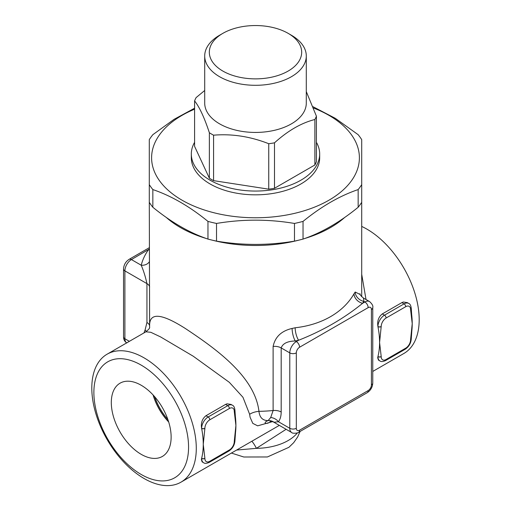 <?xml version="1.0" encoding="UTF-8"?>
<svg xmlns="http://www.w3.org/2000/svg" width="511" height="511" viewBox="0 0 511 511"><rect width="100%" height="100%" fill="white"/><g stroke="black" fill="none" stroke-linecap="round" stroke-linejoin="round"><path stroke-width="0.77" d="M361.705 226.437A73.884 42.656 60 0 1 419.192 319.643A73.884 42.656 60 0 1 403.894 353.465L372.762 371.44M196.288 448.339A73.884 42.656 -120 0 0 164.044 373.988A73.884 42.656 -120 0 0 107.106 354.193A73.884 42.656 -120 0 0 107.106 439.505A73.884 42.656 -120 0 0 180.99 482.16A73.884 42.656 -120 0 0 196.288 448.339M202.139 461.874L201.385 459.587L201.602 458.437A73.884 42.656 -120 0 0 201.628 458.335A73.884 42.656 -120 0 0 203.257 444.315A73.884 42.656 -120 0 0 201.628 428.41A73.884 42.656 -120 0 0 201.602 428.275C200.778 422.891 202.235 418.707 205.978 415.724L225.568 404.412L227.031 403.811L231.023 404.437M234.951 410.442A2.306 1.335 0 0 1 234.951 410.499L234.951 410.384A2.306 1.335 180 0 1 234.274 411.323L234.274 411.444A2.306 1.335 0 0 0 234.951 410.499L235.341 416.28A73.884 42.656 60 0 1 235.91 425.465A73.884 42.656 60 0 1 235.501 432.766L234.951 440.425A2.306 1.335 180 0 1 234.274 441.37L234.274 441.485A6.924 3.999 -60 0 1 229.382 449.967A2.306 1.335 60 0 1 228.902 451.028C232.62 448.517 234.638 445.024 234.951 440.546A2.306 1.335 180 0 1 234.274 441.485M149.678 327.423C149.787 328.183 148.522 329.646 145.878 331.811L150.809 332.291L160.543 336.896L193.215 356.205L229.324 382.33L242.955 397.277L249.63 414.287L250.09 417.276L252.804 423.389L257.672 425.835L272.625 421.601M366.017 299.516L361.705 274.273M378.453 360.076L377.699 357.789L377.916 356.64A73.884 42.656 -120 0 0 377.942 356.537A73.884 42.656 -120 0 0 379.577 342.517A73.884 42.656 -120 0 0 377.942 326.612A73.884 42.656 -120 0 0 377.916 326.478C377.092 321.093 378.549 316.909 382.292 313.926L401.882 302.614L403.351 302.014L407.337 302.64M407.229 302.582L408.679 303.419C410.109 303.924 410.972 305.648 411.272 308.587A2.306 1.335 180 0 1 410.595 309.532L410.595 309.647A2.306 1.335 0 0 0 411.272 308.708L411.662 314.482A73.884 42.656 60 0 1 412.224 323.667A73.884 42.656 60 0 1 411.815 330.975L411.272 338.633A2.306 1.335 180 0 1 410.595 339.572L410.595 339.694A6.924 3.999 -60 0 1 405.696 348.176L386.105 359.482A6.924 3.999 -60 0 1 381.206 356.659A2.306 1.335 180 0 1 377.942 356.659A9.236 5.334 120 0 0 379.852 360.887L378.408 360.051M381.206 356.659L381.206 356.537A2.306 1.335 180 0 1 377.942 356.537L377.916 356.64M381.206 356.537L379.577 342.517L381.206 326.497A2.306 1.335 180 0 1 377.942 326.497L377.942 326.612A2.306 1.335 0 0 0 381.206 326.612M410.595 309.647L412.224 323.667L410.595 339.572M234.274 411.444L235.91 425.465L234.274 441.37M229.382 449.967L209.791 461.28A6.924 3.999 -60 0 1 204.892 458.45L204.892 458.335A2.306 1.335 180 0 1 201.628 458.335L201.628 458.45A9.236 5.334 120 0 0 203.538 462.679C204.668 463.669 206.597 463.554 209.312 462.34L228.902 451.028M201.628 428.41A2.306 1.335 0 0 0 204.892 428.41L204.892 428.288A2.306 1.335 180 0 1 201.628 428.288L201.628 428.41M204.892 458.335L203.257 444.315L204.892 428.41M251.84 441.255A23.091 4.778 -109.4 0 1 256.426 448.345L286.122 429.297M236.599 450.05L256.426 448.345A46.175 26.661 180 0 0 297.428 432.862M270.019 421.16C270.549 420.962 271.763 421.275 273.64 422.099L274.049 422.233A9.236 9.172 -129.4 0 0 268.09 420.604C262.654 420.579 259.614 417.493 258.956 411.342A106.205 61.314 180 0 0 273.117 410.525A9.236 5.334 180 0 1 281.184 412.013L281.184 347.921C282.8 343.462 287.508 341.156 295.294 340.99A9.236 2.6 78 0 1 292.113 328.439C281.44 330.898 275.103 336.896 273.117 346.432L273.117 410.525L270.702 417.525L268.09 420.604C262.047 422.84 266.41 425.433 271.418 420.975M249.63 414.287A13.854 8.004 174.6 0 1 258.956 411.342C254.778 375.885 214.32 347.787 185.531 328.618C161.304 313.141 149.333 312.221 149.621 325.852L149.295 202.318A113.129 65.312 0 0 0 152.84 207.262C171.217 222.24 189.587 232.85 207.964 239.084A113.129 65.312 0 0 0 216.523 241.128C242.508 245.504 268.492 245.504 294.477 241.128A113.129 65.312 0 0 0 303.036 239.084C321.413 232.85 339.783 222.24 358.16 207.262A113.129 65.312 0 0 0 361.705 202.318L361.705 184.631A113.129 65.312 180 0 1 358.16 189.575C339.783 195.809 321.413 206.418 303.036 221.397A113.129 65.312 180 0 1 294.477 223.448C268.492 219.072 242.508 219.072 216.523 223.448A113.129 65.312 180 0 1 207.964 221.397C189.587 206.418 171.217 195.809 152.84 189.575A113.129 65.312 180 0 1 149.295 184.631L149.295 139.624A113.129 65.312 180 0 1 150.981 137.133A113.129 65.312 180 0 1 152.84 134.687L174.079 119.338L194.589 108.204M270.702 417.525A9.236 7.301 -144 0 1 278.457 421.747C280.239 419.295 281.152 416.05 281.184 412.013M274.049 422.233L278.457 421.747L289.782 428.288A9.236 5.334 120 0 0 291.698 432.517L273.64 422.099M273.117 346.432A9.236 5.334 0 0 1 281.184 347.921L289.782 352.884L289.782 428.288A4.618 2.664 0 0 0 296.316 428.288L296.316 352.884A4.618 2.664 -60 0 1 299.58 347.231A4.618 2.664 -120 0 0 296.316 341.578L295.294 340.99A115.441 66.647 0 0 0 298.609 340.249A9.236 2.817 76.9 0 1 295.16 327.768A106.205 61.314 180 0 1 292.113 328.439M354.021 293.78A9.236 6.994 -145.1 0 0 362.586 303.31A115.441 66.647 0 0 0 363.864 301.401A9.236 7.077 32.5 0 1 355.196 292.024A106.205 61.314 180 0 1 354.021 293.78C343.462 312.291 321.726 324.849 295.16 327.768M296.316 352.884A4.618 2.664 180 0 1 289.782 352.884A9.236 5.334 120 0 1 296.316 341.578L298.609 340.249C322.843 330.668 344.171 318.353 362.586 303.31L364.88 301.988A4.618 2.664 -120 0 1 368.144 307.641A4.618 2.664 -60 0 1 371.414 309.532A4.618 2.664 0 0 0 372.762 307.641C373.292 305.98 372.206 303.943 369.498 301.528A9.236 5.334 120 0 0 364.88 301.988L363.864 301.401L363.462 298.047L369.498 301.528M360.21 294.534L355.196 292.024M344.842 217.322A106.205 61.314 180 0 1 330.598 227.523A106.205 61.314 180 0 1 304.486 238.573M298.826 240.151A106.205 61.314 180 0 1 212.174 240.151M206.514 238.573A106.205 61.314 180 0 1 166.158 217.322M303.036 239.084L303.036 221.397M358.16 207.262L358.16 189.575M194.589 109.182A103.893 59.985 0 0 0 159.515 134.821A103.893 59.985 0 0 0 209.427 211.541A103.893 59.985 0 0 0 345.347 187.901A103.893 59.985 0 0 0 313.55 108.032M313.064 106.729L335.299 118.316L358.16 134.687A113.129 65.312 180 0 1 361.705 139.624L361.705 184.631M294.477 241.128L294.477 223.448M216.523 241.128L216.523 223.448M207.964 239.084L207.964 221.397M152.84 207.262L152.84 189.575M149.295 202.318L149.295 184.631M316.411 142.326A64.182 37.054 180 0 1 319.682 154.009L319.682 157.778A64.182 37.054 180 0 1 280.06 192.015A64.182 37.054 180 0 1 210.117 183.979A64.182 37.054 180 0 1 191.318 157.778L191.318 154.009A64.182 37.054 180 0 1 194.589 142.326M319.682 154.009A64.182 37.054 180 0 1 280.06 188.24A64.182 37.054 180 0 1 210.117 180.211A64.182 37.054 180 0 1 191.318 154.009M306.293 91.59L316.411 116.195L316.411 161.655A62.336 35.987 180 0 1 314.878 164.97L274.49 188.284A62.336 35.987 180 0 1 268.741 189.172L213.572 180.639A62.336 35.987 180 0 1 209.369 178.211L194.589 146.363L194.589 100.903A62.336 35.987 180 0 1 196.122 97.588L204.707 90.492M222.847 33.356L219.583 35.246A50.793 29.325 0 0 0 204.707 55.98L204.707 103.107A50.793 29.325 0 0 0 219.583 123.841A50.793 29.325 0 0 0 274.937 130.203A50.793 29.325 0 0 0 306.293 103.107L306.293 55.98A50.793 29.325 0 0 0 291.417 35.246L288.153 33.356A46.175 26.661 180 0 1 288.153 71.061A46.175 26.661 180 0 1 222.847 71.061A46.175 26.661 180 0 1 222.847 33.356A46.175 26.661 180 0 1 288.153 33.356M316.411 116.195A62.336 35.987 180 0 1 314.878 119.51C301.413 122.896 287.949 130.669 274.49 142.831A62.336 35.987 180 0 1 268.741 143.719C250.352 136.482 231.962 133.639 213.572 135.185A62.336 35.987 180 0 1 209.369 132.758C204.438 117.747 199.514 107.131 194.589 100.903M204.707 55.98A50.793 29.325 0 0 0 219.583 76.714A50.793 29.325 0 0 0 274.937 83.069A50.793 29.325 0 0 0 306.293 55.98M314.878 164.97L314.878 119.51M274.49 188.284L274.49 142.831M268.741 189.172L268.741 143.719M213.572 180.639L213.572 135.185M209.369 178.211L209.369 132.758M149.295 249.93A9.236 6.994 34.9 0 1 148.414 249.764A115.441 66.647 0 0 0 141.221 265.228A9.236 7.467 -166.1 0 0 149.295 261.887M149.295 247.694L129.117 259.345A4.618 2.664 60 0 1 131.423 259.575L141.221 265.228C143.636 270.9 145.539 277.032 146.938 283.611A9.236 5.334 180 0 1 149.621 286.965M129.117 259.345C125.642 261.632 123.783 264.845 123.541 268.997A4.618 2.664 0 0 0 124.895 270.881L146.938 283.611L146.938 322.498A9.236 5.334 180 0 1 149.621 325.852L149.595 327.679M146.938 322.498L145.092 329.953A9.236 6.886 -157.8 0 1 146.344 331.524M149.295 249.093L131.423 259.575A9.236 5.334 -60 0 0 124.895 270.881L124.895 338.748L129.379 341.335M188.565 447.144A66.954 38.657 60 0 1 117.549 453.487A66.954 38.657 60 0 1 117.549 358.799A66.954 38.657 60 0 1 188.565 447.144M141.221 454.343A42.298 24.419 60 0 1 113.461 416.65A42.298 24.419 60 0 1 120.539 382.918A42.298 24.419 60 0 1 162.37 407.593A42.298 24.419 60 0 1 162.83 456.163A42.298 24.419 60 0 1 141.221 454.343M153.064 394.926A40.605 23.442 -120 0 0 168.687 421.997M168.585 421.658A40.343 23.295 60 0 1 153.3 395.188M154.763 396.836A40.343 23.295 -120 0 0 167.889 419.569M411.266 338.691A2.306 1.335 180 0 1 411.272 338.748C410.953 343.226 408.934 346.72 405.217 349.23L385.626 360.542A2.306 1.335 -120 0 0 386.105 359.482M405.217 349.23A2.306 1.335 -120 0 0 405.696 348.176M411.272 338.633L411.272 338.748A2.306 1.335 180 0 1 410.595 339.694M381.206 326.497A6.924 3.999 -60 0 1 386.105 318.014A2.306 1.335 -120 0 0 384.47 315.185A9.236 5.334 120 0 0 377.942 326.497L377.916 326.478M386.105 318.014L405.696 306.702A2.306 1.335 -120 0 0 404.06 303.873L384.47 315.185L382.292 313.926M408.679 303.419A9.236 5.334 120 0 0 404.06 303.873L401.882 302.614M405.696 306.702A6.924 3.999 -60 0 1 410.595 309.532M209.791 461.28A2.306 1.335 60 0 1 209.312 462.34M204.892 458.45A2.306 1.335 180 0 1 201.628 458.45L201.602 458.437M234.951 410.384C234.658 407.439 233.795 405.715 232.364 405.21A9.236 5.334 120 0 0 227.746 405.67A2.306 1.335 60 0 1 229.382 408.5A6.924 3.999 -60 0 1 234.274 411.323M225.568 404.412L227.746 405.67L208.156 416.982A2.306 1.335 60 0 1 209.791 419.806L229.382 408.5M205.978 415.724L208.156 416.982A9.236 5.334 120 0 0 201.628 428.288L201.602 428.275M204.892 428.288A6.924 3.999 -60 0 1 209.791 419.806M372.762 307.641L372.762 383.046C372.525 387.197 370.667 390.417 367.192 392.704L298.622 432.293A4.618 2.664 -120 0 0 299.58 430.179A4.618 2.664 -60 0 1 296.316 428.288M367.192 392.704A4.618 2.664 -120 0 0 368.144 390.589L299.58 430.179M299.58 347.231L368.144 307.641M372.762 383.046A4.618 2.664 180 0 1 371.414 384.936A4.618 2.664 -60 0 1 368.144 390.589M371.414 309.532L371.414 384.936M145.092 329.953A83.114 47.989 -120 0 0 144.013 332.885M126.677 342.894A9.236 5.334 -60 0 1 124.895 338.748A4.618 2.664 0 0 1 123.541 336.864L123.541 268.997M145.878 331.811L107.106 354.193M279.332 425.382L180.99 482.16M385.626 360.542C382.931 361.756 381.008 361.871 379.852 360.887M230.915 404.373L232.364 405.21M203.538 462.679L202.088 461.842M231.387 453.059L243.785 457L267.425 456.962L288.907 447.31L293.684 442.679L297.677 436.956L300.098 431.437M359.929 293.742C360.408 293.825 358.709 294.144 363.462 298.047M361.705 202.318L361.705 296.687M298.622 432.293C298.584 433.136 292.241 433.813 291.698 432.517M126.811 342.977C124.646 341.578 123.56 339.54 123.541 336.864"/></g></svg>
